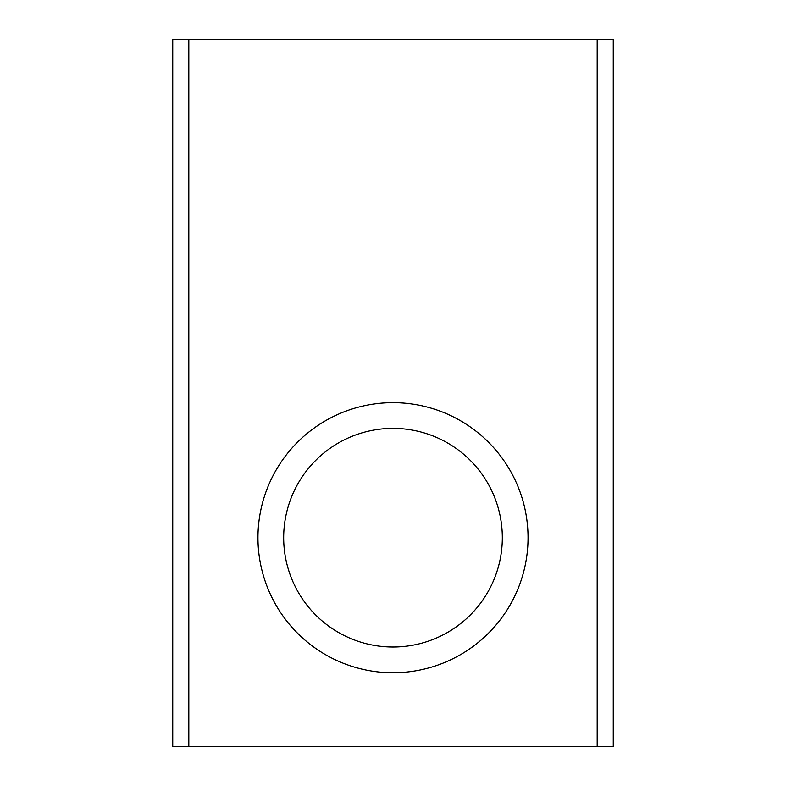 <?xml version="1.0" encoding="UTF-8"?>
<svg xmlns="http://www.w3.org/2000/svg" width="786" height="786" viewBox="0 0 786 786"><rect width="100%" height="100%" fill="white"/><g stroke="black" fill="none" stroke-linecap="round" stroke-linejoin="round"><path stroke-width="1.18" d="M613.257 39.3L613.257 746.7L172.743 746.7L172.743 39.3L613.257 39.3M393 402.648A135.045 135.045 0 0 0 257.955 537.693A135.045 135.045 0 0 0 393 672.747A135.045 135.045 0 0 0 528.045 537.693A135.045 135.045 0 0 0 393 402.648M393 428.37A109.323 109.323 0 0 0 283.677 537.693A109.323 109.323 0 0 0 393 647.025A109.323 109.323 0 0 0 502.323 537.693A109.323 109.323 0 0 0 393 428.37M597.183 746.7L597.183 39.3M188.817 746.7L188.817 39.3"/></g></svg>
